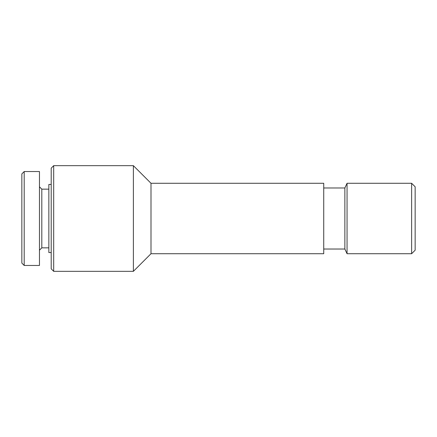 <?xml version="1.0" encoding="UTF-8"?>
<svg xmlns="http://www.w3.org/2000/svg" width="437" height="437" viewBox="0 0 437 437"><rect width="100%" height="100%" fill="white"/><g stroke="black" fill="none" stroke-linecap="round" stroke-linejoin="round"><path stroke-width="0.66" d="M411.627 253.722L415.15 250.199L415.15 186.801L411.627 183.278L347.054 183.278L347.054 253.722L411.627 253.722L411.627 183.278M347.054 253.722L344.864 249.024L344.864 187.976L347.054 183.278M150.994 183.278L150.994 253.722L323.735 253.722L323.735 183.278L150.994 183.278L133.383 165.667L53.691 165.667L53.691 271.333L133.383 271.333L133.383 165.667M53.691 271.333L51.2 268.842L51.2 168.158L53.691 165.667M51.2 252.548L48.851 252.548L48.851 184.452L51.2 184.452M48.851 247.85L41.81 247.85L41.81 189.15L39.461 186.801M39.461 265.461L39.461 171.539L24.199 171.539L24.199 265.461L39.461 265.461M24.199 265.461L21.85 263.112L21.85 173.888L24.199 171.539M344.864 187.976L323.735 187.976M344.864 249.024L323.735 249.024M150.994 253.722L133.383 271.333M48.851 189.15L41.81 189.15M41.81 247.85L39.461 250.199"/></g></svg>
